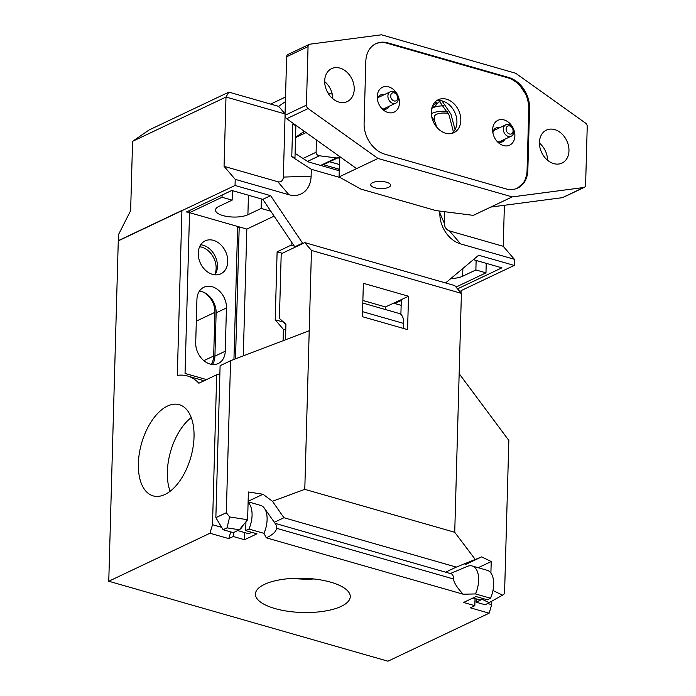<?xml version="1.0" encoding="UTF-8"?>
<svg xmlns="http://www.w3.org/2000/svg" width="696" height="696" viewBox="0 0 696 696"><rect width="100%" height="100%" fill="white"/><g stroke="black" fill="none" stroke-linecap="round" stroke-linejoin="round"><path stroke-width="1.04" d="M108.767 581.247L209.966 533.24L212.506 524.706L216.7 374.77L198.873 383.226A77.282 41.708 106 0 0 187.476 375.988A77.282 41.708 106 0 0 177.315 375.388L181.917 210.488L118.276 240.677L108.767 581.247L387.942 661.2L489.14 613.193L470.357 607.808L474.829 605.685L475.029 598.543M244.705 532.579L244.505 539.722L256.963 533.815L245.688 530.587L248.933 529.047A20.897 11.275 -74 0 0 248.098 502.512M450.338 573.539L467.338 566.396A20.897 11.275 106 0 1 472.123 565.97L487.157 570.276A20.897 11.275 106 0 1 490.532 598.238L475.498 593.932L463.205 594.219L266.264 537.808L263.967 533.353L248.933 529.047M490.532 598.238L487.287 599.778L476.012 596.55L463.553 602.458L474.829 605.685M209.966 533.24L228.758 538.617L233.238 536.494L233.343 532.623M244.505 539.722L233.238 536.494M341.231 606.364A47.432 17.139 -178.4 0 0 350.262 596.698A47.432 17.139 -178.4 0 0 317.707 579.455A47.432 17.139 -178.4 0 0 264.463 584.379A47.432 17.139 -178.4 0 0 255.432 594.045A47.432 17.139 -178.4 0 0 287.987 611.288A47.432 17.139 -178.4 0 0 341.231 606.364M292.703 578.385A47.432 17.139 -178.4 0 0 313.922 578.976M245.688 530.587L245.94 521.783M228.758 538.617L230.759 531.909M489.14 613.193L491.689 604.667L487.853 603.562M220.867 526.011L220.562 527.02L212.506 524.706M472.123 565.97A20.897 11.275 106 0 1 475.498 593.932M463.205 594.219C457.176 587.85 453.957 582.769 453.54 578.985A7.63 4.115 -74 0 0 451.165 573.774L275.068 523.34M266.264 537.808C272.554 534.972 275.999 531.805 276.625 528.316A7.63 4.115 -74 0 0 275.651 524.158L264.428 508.28A20.897 11.275 -74 0 0 260.591 505.392L248.115 501.816M263.967 533.353A20.897 11.275 -74 0 0 264.428 508.28M294.26 246.062L291.119 245.157L277.112 251.813L275.207 319.821L283.394 329.365L283.081 340.709M291.224 241.547L291.119 245.157M237.623 227.644L239.206 226.896L189.538 212.671L222.041 197.255L232.133 200.144L218.901 206.425A17.913 6.473 1.6 0 0 215.499 210.079A17.913 6.473 1.6 0 0 227.792 216.587A17.913 6.473 1.6 0 0 247.898 214.725L261.13 208.452L270.822 211.227M235.518 358.84L239.206 226.896L246.828 229.08L274.12 216.134M456.002 287.065L485.973 272.841L475.881 269.952L462.649 276.234A17.913 6.473 1.6 0 1 450.851 278.548M232.133 200.144L232.403 190.634M189.599 210.479L189.538 212.671L186.702 211.862M485.973 272.841L486.234 263.332M475.881 269.952L476.142 260.443M222.041 197.255L222.102 195.063M261.13 208.452L261.392 198.943M243.287 355.882L246.828 229.08M282.272 253.283L277.112 251.813M275.207 319.821L283.585 322.109M362.807 303.065L399.173 313.478A14.59 7.874 106 0 1 403.724 323.449L403.584 328.477M283.585 322.222L285.908 324.928M285.769 330.043L283.394 329.365M491.689 604.667L491.776 601.448M220.562 527.02L220.606 525.576M216.7 374.77L219.875 373.804M189.538 212.671L185.049 373.43L206.538 379.59M445.597 282.95L478.657 255.241L514.222 265.428L461.091 290.632L461.022 292.92M194.027 437.079A47.432 25.595 106 0 1 153.137 495.883A47.432 25.595 106 0 1 138.365 463.484A47.432 25.595 106 0 1 179.255 404.68A47.432 25.595 106 0 1 194.027 437.079M170.137 491.28A47.432 25.595 106 0 1 167.353 471.784A47.432 25.595 -74 0 1 191.243 417.583M214.742 274.798A18.244 13.868 64.6 0 0 216.134 268.439A18.244 13.868 64.6 0 0 199.604 246.758M211.227 364.304A18.244 13.868 64.6 0 0 213.681 355.987L214.907 312.339A18.244 13.868 64.6 0 0 202.858 291.946M285.055 113.84L278.661 106.384L228.88 92.124L225.991 97.031L132.571 141.34L130.639 210.653L118.442 234.743L118.276 240.868L235.048 185.467L270.613 195.654L302.569 243.139L303.247 243.33M186.354 212.019L231.803 190.46L262.827 199.352L294.782 246.836L295.461 247.028M214.951 274.824A18.244 13.868 64.6 0 0 217.43 266.472A18.244 13.868 64.6 0 0 200.7 244.783M212.445 364.478A18.244 13.868 64.6 0 0 214.925 356.135L216.134 312.852A18.244 13.868 64.6 0 0 199.404 291.154M237.658 226.452L233.943 359.44M227.749 261.583A18.244 13.868 64.6 0 0 220.354 244.348A18.244 13.868 64.6 0 0 205.163 240.877A18.244 13.868 64.6 0 0 198.221 253.126A18.244 13.868 64.6 0 0 205.607 270.361A18.244 13.868 64.6 0 0 220.806 273.832A18.244 13.868 64.6 0 0 227.749 261.583M226.452 307.954A18.244 13.868 64.6 0 0 219.057 290.719A18.244 13.868 64.6 0 0 203.867 287.248A18.244 13.868 64.6 0 0 196.924 299.498L195.715 342.78A18.244 13.868 64.6 0 0 203.11 360.015A18.244 13.868 64.6 0 0 218.3 363.495A18.244 13.868 64.6 0 0 225.243 351.236L226.452 307.954L216.134 312.852M457.542 288.857L501.894 267.821L473.384 259.651M456.498 287.639L456.524 286.813M339.596 158.323L337.891 157.835M270.64 104.087L285.525 97.031M278.574 106.358L285.395 101.659M332.262 94.16L327.912 92.907M340.257 177.584L311.312 169.293L311.121 176.158A26.535 20.175 -115.4 0 1 288.953 194.741L235.213 179.351L235.048 185.467M514.222 265.428L514.388 259.303L460.648 243.913A26.535 20.175 -115.4 0 1 439.863 213.028L439.915 211.106M295.104 153.355L308.319 161.898L339.248 170.755M394.832 302.49L394.806 303.526L401.148 305.344M304.317 131.3L295.548 137.329M311.312 169.293L291.772 156.67L294.982 157.583L295.878 125.437L292.677 124.514L293.764 123.766M291.772 156.67L292.677 124.514M228.88 92.124L149.083 129.978L132.571 141.34M285.047 115.919L283.342 177.089A6.638 5.046 -115.4 0 1 277.8 181.734L224.06 166.344L235.213 179.351M285.055 113.944L225.991 97.031L224.06 166.344M504.382 205.276L503.234 246.297L514.388 259.303M503.234 246.297L449.494 230.907A6.638 5.046 -115.4 0 1 444.292 223.181L444.613 211.706M262.827 199.352L270.613 195.654M294.782 246.836L302.569 243.139M394.806 303.526L401.288 300.454M492.968 590.513L502.538 595.167L504.557 593.636L508.837 440.42L459.16 373.682L461.405 293.364L454.714 285.56L304.761 242.617L281.21 253.788L279.409 318.464L285.934 324.153L285.49 339.787M400.896 314.427L401.305 299.645L385.445 306.945L385.375 309.529M226.322 512.708L229.628 516.945L227.026 527.855L223.094 529.717L215.856 517.676L220.101 365.696L230.567 360.728L226.322 512.708L215.856 517.676M223.094 529.717L233.299 532.64L239.346 529.76L227.026 527.855M502.538 595.167L485.251 604.798L476.125 602.188L476.221 598.891M229.628 516.945L247.619 519.747L239.346 529.76M461.405 293.364L311.46 250.421L304.787 489.34L272.458 501.277L262.975 494.256L248.394 491.985L247.619 519.747M251.43 532.231A9.622 5.194 106 0 1 247.654 533.432L237.667 530.57M239.38 529.726A9.622 5.194 -74 0 0 243.139 525.175M309.215 330.739L230.567 360.728M311.46 250.421L304.761 242.617M476.125 602.188L482.215 599.273A9.622 5.194 -74 0 0 483.146 598.595M482.171 599.308L489.41 602.832M473.019 597.968L479.37 599.787A9.622 5.194 -74 0 0 481.771 599.508M490.897 573.043L491.219 561.533L478.187 567.71M491.219 561.533L481.649 556.878L464.998 564.778M481.649 556.878L456.315 567.101L445.605 572.182M304.787 489.34L454.732 532.283L475.168 559.332M454.732 532.283L459.16 373.682M274.32 522.278L283.925 517.728L456.315 567.101M283.925 517.728L272.458 501.277M262.975 494.256L248.133 501.294M363.356 283.298L362.425 316.689L407.578 329.617L408.509 296.226L363.356 283.298M408.509 296.226L401.305 299.645M362.877 300.481L385.445 306.945M336.838 170.059L339.265 170.129M323.414 164.708L339.291 169.25M329.634 161.75L339.422 164.552M385.227 109.228A7.63 5.803 64.6 0 0 386.21 107.68A7.63 5.803 64.6 0 1 385.227 109.228M380.808 96.292A7.63 5.803 64.6 0 0 378.989 96.065A7.63 5.803 64.6 0 1 380.808 96.292M500.659 142.288A7.63 5.803 64.6 0 0 501.633 140.731A7.63 5.803 64.6 0 1 500.659 142.288M496.231 129.352A7.63 5.803 64.6 0 0 494.412 129.125A7.63 5.803 64.6 0 1 496.231 129.352M389.316 106.201A7.63 5.803 -115.4 0 1 386.933 108.802A7.63 5.803 -115.4 0 1 381.312 107.941A7.63 5.803 -115.4 0 0 386.933 108.802A7.63 5.803 -115.4 0 0 389.316 106.201M377.502 99.911A7.63 5.803 -115.4 0 1 380.399 95.013A7.63 5.803 -115.4 0 1 383.922 94.813A7.63 5.803 -115.4 0 0 380.399 95.013A7.63 5.803 -115.4 0 0 377.502 99.911M399.452 102.877A13.737 10.449 64.6 0 0 388.699 86.887A13.737 10.449 64.6 0 0 377.223 96.509A13.737 10.449 64.6 0 0 377.275 98.267A13.737 10.449 64.6 0 0 382.443 109.168A13.737 10.449 64.6 0 0 393.571 112.378A13.737 10.449 64.6 0 0 399.452 102.877A13.737 10.449 64.6 0 0 388.699 86.887A13.737 10.449 64.6 0 0 377.223 96.509A13.737 10.449 64.6 0 0 377.275 98.267A13.737 10.449 64.6 0 0 382.443 109.168A13.737 10.449 64.6 0 0 393.571 112.378A13.737 10.449 64.6 0 0 399.452 102.877M375.535 43.857A26.535 20.175 -115.4 0 1 387.211 43.274L508.002 77.874A26.535 20.175 -115.4 0 1 528.786 108.75L527.063 170.581A26.535 20.175 -115.4 0 1 517.346 188.216L523.061 183.283M514.883 135.938A13.737 10.449 64.6 0 0 504.122 119.947A13.737 10.449 64.6 0 0 492.646 129.569A13.737 10.449 64.6 0 0 492.698 131.318A13.737 10.449 64.6 0 0 497.875 142.219A13.737 10.449 64.6 0 0 509.002 145.438A13.737 10.449 64.6 0 0 514.883 135.938A13.737 10.449 64.6 0 0 504.122 119.947A13.737 10.449 64.6 0 0 492.646 129.569A13.737 10.449 64.6 0 0 492.698 131.318A13.737 10.449 64.6 0 0 497.875 142.219A13.737 10.449 64.6 0 0 509.002 145.438A13.737 10.449 64.6 0 0 514.883 135.938M446.527 99.215A18.244 13.868 64.6 0 0 438.236 99.737A18.244 13.868 64.6 0 0 431.79 117.119A18.244 13.868 64.6 0 0 445.579 133.223A18.244 13.868 64.6 0 0 453.87 132.701A18.244 13.868 64.6 0 0 460.317 115.327A18.244 13.868 64.6 0 0 446.527 99.215A18.244 13.868 64.6 0 0 438.236 99.737A18.244 13.868 64.6 0 0 431.79 117.119A18.244 13.868 64.6 0 0 445.579 133.223A18.244 13.868 64.6 0 0 453.87 132.701A18.244 13.868 64.6 0 0 460.317 115.327A18.244 13.868 64.6 0 0 446.527 99.215M442.63 101.059A18.244 13.868 64.6 0 0 436.383 100.859A18.244 13.868 64.6 0 1 442.63 101.059A18.244 13.868 64.6 0 1 456.08 115.806A18.244 13.868 64.6 0 1 451.826 133.423A18.244 13.868 64.6 0 0 456.08 115.806A18.244 13.868 64.6 0 0 442.63 101.059M505.67 188.799L384.879 154.199A26.535 20.175 -115.4 0 1 364.095 123.323L365.818 61.483A26.535 20.175 -115.4 0 1 375.918 43.665A26.535 20.175 -115.4 0 1 387.985 42.908L508.785 77.5A26.535 20.175 -115.4 0 1 529.569 108.385L527.838 170.215A26.535 20.175 -115.4 0 1 517.737 188.042A26.535 20.175 -115.4 0 1 505.67 188.799M512.212 196.898L377.989 158.462L339.074 176.923L360.815 189.077L435.974 210.601L473.297 215.36L512.212 196.898L583.753 187.511A3.315 2.523 64.6 0 0 584.336 187.346A3.315 2.523 64.6 0 0 585.597 185.11L587.233 126.541A3.315 2.523 64.6 0 0 585.553 123.131L515.666 73.237L381.443 34.8L309.903 44.187A3.315 2.523 64.6 0 0 309.32 44.361A3.315 2.523 64.6 0 0 308.058 46.588L306.423 105.157A3.315 2.523 64.6 0 0 308.111 108.567L377.989 158.462M324.693 80.867A18.244 13.868 -115.4 0 1 331.635 68.617A18.244 13.868 -115.4 0 1 346.825 72.088A18.244 13.868 -115.4 0 1 354.22 89.332A18.244 13.868 -115.4 0 1 347.269 101.581A18.244 13.868 -115.4 0 1 332.079 98.11A18.244 13.868 -115.4 0 1 324.693 80.867M539.443 142.376A18.244 13.868 -115.4 0 1 546.386 130.117A18.244 13.868 -115.4 0 1 561.576 133.597A18.244 13.868 -115.4 0 1 568.971 150.832A18.244 13.868 -115.4 0 1 562.02 163.081A18.244 13.868 -115.4 0 1 546.83 159.61A18.244 13.868 -115.4 0 1 539.443 142.376M388.69 187.285A9.953 3.593 1.6 0 1 377.519 188.32A9.953 3.593 1.6 0 1 370.69 184.701A9.953 3.593 1.6 0 1 372.586 182.674A9.953 3.593 1.6 0 1 383.757 181.639A9.953 3.593 1.6 0 1 390.587 185.258A9.953 3.593 1.6 0 1 388.69 187.285M309.32 44.361L287.918 54.514A3.315 2.523 64.6 0 0 286.648 56.741L285.012 115.31A3.315 2.523 64.6 0 0 286.7 118.729L356.587 168.615M324.684 81.606A18.244 13.868 -115.4 0 1 332.819 98.754M339.074 176.923L339.648 156.522M584.336 187.346L562.925 197.499A3.315 2.523 -115.4 0 1 562.342 197.673L490.802 207.06M547.569 160.254A18.244 13.868 64.6 0 0 539.435 143.106M434.8 102.321L436.87 102.912M492.933 132.971A7.63 5.803 -115.4 0 1 495.822 128.073A7.63 5.803 -115.4 0 1 499.345 127.873A7.63 5.803 -115.4 0 0 495.822 128.073A7.63 5.803 -115.4 0 0 492.933 132.971M504.748 139.261A7.63 5.803 -115.4 0 1 502.364 141.862A7.63 5.803 -115.4 0 1 496.744 141.001A7.63 5.803 -115.4 0 0 502.364 141.862A7.63 5.803 -115.4 0 0 504.748 139.261M434.435 120.974L434.565 116.362A9.953 3.593 1.6 0 1 448.241 113.396M447.18 111.404A14.929 5.394 -178.4 0 0 431.32 113.805M440.098 101.738L438.558 102.077L434.852 106.462A14.32 5.176 -178.4 0 0 431.885 107.828M436.331 103.408L432.747 105.453M339.544 156.452L338.265 157.661L336.368 157.94L319.403 155.774C317.341 155.382 316.245 154.208 316.097 152.25L316.436 139.957M378.955 42.804L383.026 42.552M387.985 42.908L387.211 43.274L508.002 77.874L508.785 77.5M512.16 79.535L516.154 82.093M519.816 85.451L525.558 93.986M527.42 98.841L528.516 103.834M529.569 108.385L528.786 108.75L527.063 170.581L527.838 170.215M526.515 175.27L525.167 179.568M453.54 578.985L276.625 528.316M462.857 268.482L462.649 276.234M248.437 195.228L247.898 214.725M403.724 323.449L362.564 311.66M213.681 355.987L203.841 360.659M214.907 312.339L196.316 321.152M311.121 176.158L283.342 177.089M288.953 194.741L277.8 181.734M439.863 213.028L444.292 223.181M460.648 243.913L449.494 230.907M225.243 351.236L214.925 356.135M503.338 129.073A6.299 4.794 -115.4 0 1 505.731 124.836C507.732 123.383 512.125 125.854 512.082 126.568L513.918 131.588C513.535 134.189 512.604 135.729 511.134 136.225A6.299 4.794 -115.4 0 1 505.888 135.024A6.299 4.794 -115.4 0 1 503.338 129.073M513.091 130.978A4.315 3.28 64.6 0 0 509.716 125.959A4.315 3.28 64.6 0 0 506.114 128.977A4.315 3.28 64.6 0 0 509.489 133.997A4.315 3.28 64.6 0 0 513.091 130.978M308.058 46.588L286.648 56.741M285.012 115.31L306.423 105.157M308.111 108.567L286.7 118.729M562.342 197.673L583.753 187.511M383.409 109.002L395.711 103.173A6.299 4.794 -115.4 0 1 390.465 101.973A6.299 4.794 -115.4 0 1 387.907 96.013A6.299 4.794 -115.4 0 1 390.308 91.785L378.015 97.614M397.668 97.918A4.315 3.28 -115.4 0 1 394.066 100.937A4.315 3.28 -115.4 0 1 390.682 95.926A4.315 3.28 -115.4 0 1 394.284 92.899A4.315 3.28 -115.4 0 1 397.668 97.918M443.552 105.836A14.399 5.203 -178.4 0 0 431.729 108.454M320.604 165.413L336.368 157.94M306.11 132.579L295.539 137.599M303.004 158.462L316.097 152.25M319.403 155.774L307.554 161.394M187.476 375.988L204.093 380.747M498.841 142.062L511.134 136.225M493.438 130.674L505.731 124.836M395.711 103.173C397.181 102.677 398.103 101.129 398.486 98.528L396.659 93.516C396.703 92.794 392.3 90.323 390.308 91.785M433.678 104.461L432.886 105.174M321.421 165.648L338.265 157.661M301.951 132.927L304.744 131.605M436.514 126.924A23.22 23.22 0 0 0 431.729 116.832M441.951 100.885L450.904 114.101L455.062 129.63M438.915 100.546L449.103 115.197L453.435 131.944"/></g></svg>
